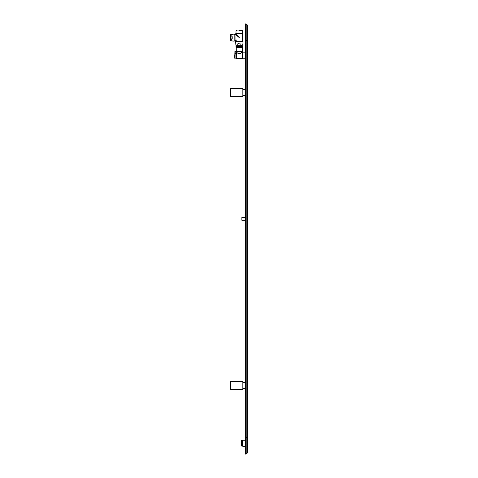 <?xml version="1.0" encoding="UTF-8"?>
<svg xmlns="http://www.w3.org/2000/svg" width="478" height="478" viewBox="0 0 478 478"><rect width="100%" height="100%" fill="white"/><g stroke="black" fill="none" stroke-linecap="round" stroke-linejoin="round"><path stroke-width="0.72" d="M247.359 25.418A0.974 0.974 0 0 0 246.821 24.545A0.974 0.974 0 0 1 247.359 25.418L247.359 452.582A0.974 0.974 0 0 1 246.821 453.455L245.531 454.1L245.531 23.9L246.821 24.545L246.821 453.455M242.842 389.361L242.842 381.546L230.641 381.546L230.641 389.361L242.842 389.361M242.842 96.454L242.842 88.639L230.641 88.639L230.641 96.454L242.842 96.454M245.531 446.35L242.842 446.35L242.842 440.25L245.531 440.25M242.842 58.68L242.842 51.726L242.842 58.68L242.842 58.25L242.818 58.704L242.256 58.704L242.232 51.295M245.531 220.268L241.868 220.268L241.868 217.46L245.531 217.46M236.401 52.048C238.343 54.157 240.279 54.157 242.209 52.048L242.232 58.68L242.232 51.726M242.818 58.704L242.842 51.726L242.842 52.15L242.818 51.702L242.256 51.702M242.232 52.072L242.209 58.376L236.096 58.704L236.072 51.726M236.496 51.905C237.733 54.038 240.882 54.032 242.113 51.905L242.209 52.024M236.096 51.702L236.496 51.702L236.377 51.295M236.317 51.295L242.292 51.295L242.358 47.453L236.251 47.453L236.317 51.295M236.251 51.236L242.358 51.236M236.658 58.704L236.658 51.702L236.682 58.68M236.072 58.68L236.072 58.352L236.072 58.68M235.821 53.542L234.901 53.369L234.901 51.54L235.774 51.54L236.072 52.054L235.774 51.54L235.971 58.447M235.774 57.031L234.901 57.031L234.71 57.456L234.895 57.049M235.797 56.954L235.983 56.093L235.797 56.954M234.901 53.369L234.895 51.552M234.835 53.614L234.764 53.912L234.835 53.614M234.901 58.866L234.638 54.779L234.901 58.866L235.774 58.866L236.072 58.352L235.774 58.866M234.686 56.04L234.74 56.35L234.686 56.04M235.839 53.614L235.911 53.912M242.549 33.358L236.013 33.406L242.603 33.406L242.603 41.658L236.03 41.628M235.033 34.38L235.08 40.923L235.033 34.38L236.06 33.358M239.305 37.625C231.561 31.291 236.969 35.713 239.305 37.625C233.766 42.16 233.766 42.16 239.305 37.625C234.77 43.169 234.77 43.169 239.305 37.625C232.971 29.881 237.393 35.288 239.305 37.625M236.747 40.75L236.096 41.55M236.562 34.273L236.986 34.792M235.033 34.697L235.033 40.558M239.305 30.425L242.113 30.425L239.305 30.425M242.113 33.358L236.496 33.358M239.305 46.294L236.013 46.294L236.013 47.149L242.603 47.149L242.603 46.294L239.305 46.294M242.477 47.149L236.132 47.149M238.337 43.731L241.037 43.976L237.745 43.839M242.752 43.839L242.669 45.195L235.887 45.195L235.642 41.658L243.087 41.777L235.642 41.658M235.857 43.839L236.013 45.314L237.626 45.314L236.048 45.314L237.626 45.314L237.793 43.976L237.793 45.314L236.048 45.314M240.864 43.839L240.984 45.314L242.603 45.314L237.793 45.314M241.259 46.294L241.504 45.314L240.816 45.314L240.816 43.976L238.367 43.851M239.305 45.314L237.106 45.314L237.351 46.294M242.603 45.314L242.722 43.976M230.641 39.638L230.641 35.432L230.641 39.638M232.105 40.923L234.178 41.168L234.178 34.087L232.105 34.338M232.063 39.19L232.021 36.119L231.985 39.136L231.131 39.25L230.641 38.479L230.641 40.558L231.131 40.773L230.641 40.558L231.131 40.773L230.641 40.558L231.131 40.773L230.641 40.558L231.131 40.773L230.641 40.558L231.131 40.773L230.641 40.558L231.131 40.773L230.641 40.558L231.131 40.773L230.641 40.558L231.131 40.773L230.641 40.558L231.131 40.773L230.641 40.558L231.131 40.773L230.641 40.558L231.131 40.773L231.131 39.25L232.063 39.19L232.063 36.065M230.886 34.452L230.641 38.479L230.641 36.77L230.641 38.479L230.641 36.77L231.131 36.005L231.131 34.482L230.641 34.697L232.224 34.213M230.886 40.803L232.224 41.042M234.178 41.168L234.178 34.087L234.985 34.452L235.033 40.851M236.329 35.193L235.284 34.338M235.361 40.851L236.473 39.949M236.078 41.568L236.467 41.096M234.304 41.042L234.985 40.803M242.842 446.231L241.695 445.974L241.695 440.626L242.842 440.375M241.444 440.626L241.444 445.974M241.695 443.602L242.28 443.602L242.28 445.675L241.695 445.675M241.695 440.925L242.28 440.925L242.28 443.004L241.695 443.004M241.33 443.19L241.33 442.532M241.33 443.411L241.33 444.068M247.359 40.678L245.531 40.678M247.359 437.322L245.531 437.322M236.496 51.421L242.113 51.421M242.603 30.915L236.013 30.915L236.496 30.425L236.013 30.915L236.013 33.257L242.603 33.257L242.603 30.915L242.113 30.425L242.603 30.915M242.967 41.658L242.961 43.731M232.224 38.563L232.224 36.692M231.131 40.803L231.985 40.773M231.131 36.119L231.985 36.119L231.131 36.119L230.641 36.77M231.131 39.136L230.886 36.77M245.531 388.506L242.842 388.506M245.531 382.4L242.842 382.4M245.531 95.6L242.842 95.6M245.531 89.494L242.842 89.494M245.531 58.25L242.842 58.25M245.531 52.15L242.842 52.15M235.033 40.875L236.013 41.658"/></g></svg>

